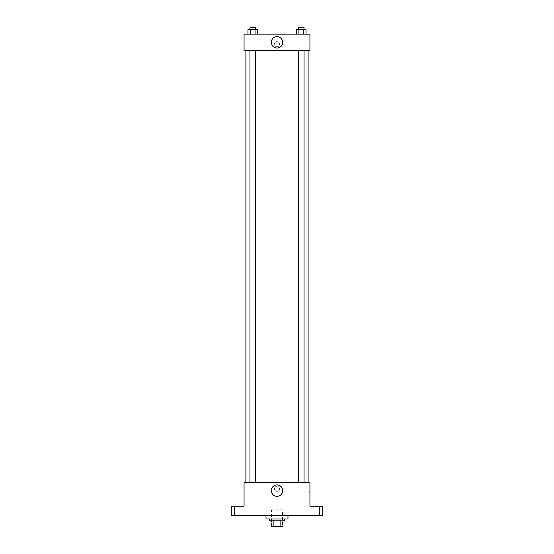 <?xml version="1.0" encoding="UTF-8"?>
<svg xmlns="http://www.w3.org/2000/svg" width="554" height="554" viewBox="0 0 554 554"><rect width="100%" height="100%" fill="white"/><g stroke="black" fill="none" stroke-linecap="round" stroke-linejoin="round"><path stroke-width="0.42" stroke-dasharray="2.77 2.08" d="M282.492 509.832L271.508 509.832L282.492 509.832L282.492 526.3L271.508 526.3L282.492 526.3M273.15 526.3L271.051 526.3L271.051 520.808L273.15 520.808L273.15 526.3L282.949 526.3M280.85 520.808L273.15 520.808L280.85 520.808L280.85 526.3M273.15 520.808L271.051 520.808M269.68 520.808L284.32 520.808M277 518.98L269.68 518.98L277 518.98M287.976 518.98L266.024 518.98M287.976 515.324L266.024 515.324L287.976 515.324M237.202 515.324L239.951 515.324L237.202 515.324M316.798 515.324L314.049 515.324L316.798 515.324M231.253 515.324L322.747 515.324L322.747 506.176L309.935 506.176L309.935 482.389L244.065 482.389L244.065 506.176L231.253 506.176L231.253 515.324M279.514 488.787A2.514 2.514 0 0 0 275.74 486.613A2.514 2.514 0 0 0 275.74 490.969A2.514 2.514 0 0 0 279.514 488.787A2.514 2.514 0 0 0 275.74 486.613A2.514 2.514 0 0 0 275.74 490.969A2.514 2.514 0 0 0 279.514 488.787M316.798 506.176L314.049 506.176L316.798 506.176M237.202 506.176L239.951 506.176L237.202 506.176M308.107 482.389L245.893 482.389L308.107 482.389M255.442 482.389L249.958 482.389L255.442 482.389L249.958 482.389L255.442 482.389L255.442 50.573L249.958 50.573L255.442 50.573M304.042 482.389L298.558 482.389L304.042 482.389L298.558 482.389L304.042 482.389L304.042 50.573L298.558 50.573L304.042 50.573M244.065 491.308L244.065 486.274L244.065 491.308M309.935 486.274L309.935 491.308L309.935 486.274L309.014 486.274L309.014 491.308L309.014 486.274M282.699 490.622A5.699 5.699 0 0 1 274.154 495.553A5.699 5.699 0 0 1 274.154 485.685A5.699 5.699 0 0 1 282.699 490.622M308.107 50.573L245.893 50.573L308.107 50.573M244.065 50.573L309.935 50.573L309.935 34.106L244.065 34.106L244.065 50.573M279.514 44.168A2.514 2.514 0 0 0 275.74 41.986A2.514 2.514 0 0 0 275.74 46.349A2.514 2.514 0 0 0 279.514 44.168A2.514 2.514 0 0 0 275.74 41.986A2.514 2.514 0 0 0 275.74 46.349A2.514 2.514 0 0 0 279.514 44.168M247.95 34.106L247.95 29.528L250.325 29.528L250.325 34.106L247.95 34.106L257.458 34.106L247.95 34.106L257.458 34.106L247.95 34.106L257.458 34.106L247.95 34.106L250.325 34.106L250.325 29.528L257.458 29.528L255.075 29.528L255.075 34.106L255.075 29.528L247.95 29.528L257.458 29.528L257.458 34.106M296.542 34.106L296.542 29.528L298.925 29.528L298.925 34.106L296.542 34.106L306.05 34.106L296.542 34.106L306.05 34.106L296.542 34.106L306.05 34.106L296.542 34.106L298.925 34.106L298.925 29.528L306.05 29.528L303.675 29.528L303.675 34.106L303.675 29.528L296.542 29.528L306.05 29.528L306.05 34.106M244.065 46.681L244.065 41.654L244.065 46.681M309.935 41.654L309.935 46.681L309.935 41.654M282.699 42.339A5.699 5.699 0 0 1 274.154 47.27A5.699 5.699 0 0 1 274.154 37.402A5.699 5.699 0 0 1 282.699 42.339M304.042 29.528L298.558 29.528L304.042 29.528L298.558 29.528L304.042 29.528L304.042 27.7L298.558 27.7L304.042 27.7L298.558 27.7L298.558 29.528M255.442 29.528L249.958 29.528L255.442 29.528L249.958 29.528L255.442 29.528L255.442 27.7L249.958 27.7L255.442 27.7L249.958 27.7L249.958 29.528M303.675 29.528L303.675 34.106M298.925 29.528L298.925 34.106M255.075 29.528L255.075 34.106M250.325 29.528L250.325 34.106M271.508 526.3L271.508 509.832M239.951 515.324L239.951 506.176L239.951 515.324M234.46 515.324L234.46 506.176L234.46 515.324M319.54 515.324L319.54 506.176L319.54 515.324M314.049 515.324L314.049 506.176L314.049 515.324M309.014 491.308L309.935 491.308M249.958 50.573L249.958 482.389M298.558 50.573L298.558 482.389"/><path stroke-width="0.83" d="M280.85 520.808L280.85 526.3L271.051 526.3L271.051 520.808M280.85 526.3L282.949 526.3L282.949 520.808L282.949 526.3M284.32 518.98L284.32 520.808L269.68 520.808L269.68 518.98M273.15 520.808L273.15 526.3M266.024 515.324L266.024 518.98L287.976 518.98L287.976 515.324M322.747 515.324L231.253 515.324L231.253 506.176L244.065 506.176L244.065 482.389L309.935 482.389L309.935 506.176L322.747 506.176L322.747 515.324M282.699 490.622A5.699 5.699 0 0 1 274.154 495.553A5.699 5.699 0 0 1 274.154 485.685A5.699 5.699 0 0 1 282.699 490.622M308.107 50.573L308.107 482.389M298.558 482.389L298.558 50.573M255.442 50.573L255.442 482.389M309.935 50.573L244.065 50.573L244.065 34.106L309.935 34.106L309.935 50.573M282.699 42.339A5.699 5.699 0 0 1 274.154 47.27A5.699 5.699 0 0 1 274.154 37.402A5.699 5.699 0 0 1 282.699 42.339M306.05 34.106L306.05 29.528L296.542 29.528L296.542 34.106M303.675 29.528L303.675 34.106M298.925 29.528L298.925 34.106M298.558 29.528L298.558 27.7L304.042 27.7L304.042 29.528M257.458 34.106L257.458 29.528L247.95 29.528L247.95 34.106M255.075 29.528L255.075 34.106M250.325 29.528L250.325 34.106M249.958 29.528L249.958 27.7L255.442 27.7L255.442 29.528M245.893 50.573L245.893 482.389M304.042 482.389L304.042 50.573M249.958 50.573L249.958 482.389"/></g></svg>
